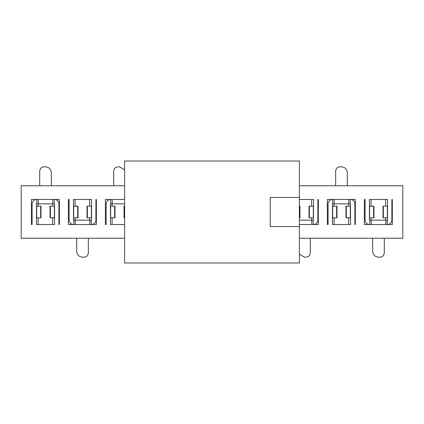 <?xml version="1.0" encoding="UTF-8"?>
<svg xmlns="http://www.w3.org/2000/svg" width="424" height="424" viewBox="0 0 424 424"><rect width="100%" height="100%" fill="white"/><g stroke="black" fill="none" stroke-linecap="round" stroke-linejoin="round"><path stroke-width="0.64" d="M124.608 262.975L124.608 161.025L299.392 161.025L299.392 262.975L124.608 262.975M299.392 226.564L270.258 226.564L270.258 197.436L299.392 197.436M112.233 199.476L112.233 203.843L110.775 203.843L110.775 199.476L109.169 199.678M110.484 199.476C107.829 199.736 106.371 201.188 106.111 203.843L106.111 224.524L105.385 224.524L105.385 199.476L124.608 199.476M124.608 238.219L21.2 238.219L21.2 185.781L124.608 185.781M124.608 224.524L110.484 224.524L110.484 203.843M95.919 199.476L96.354 199.476L95.919 199.476L95.919 220.157C95.66 222.812 94.202 224.264 91.547 224.524M96.354 199.476L96.354 224.524L68.391 224.524L68.391 199.476L69.117 199.476L69.117 220.157C69.377 222.812 70.835 224.264 73.49 224.524M89.803 224.524L89.803 220.157L91.255 220.157L91.255 224.524L92.57 224.407M89.803 220.157L73.781 220.157L73.781 224.524L72.175 224.323M73.49 220.157L73.49 199.476L75.09 199.476L75.09 206.175M73.538 199.476L91.547 199.476L91.547 220.157M36.49 199.476C33.841 199.736 32.383 201.188 32.123 203.843L32.123 224.524L31.397 224.524L31.397 199.476L59.36 199.476L59.36 224.524L58.925 224.524L58.925 203.843C58.666 201.188 57.208 199.736 54.553 199.476M35.181 199.678L36.782 199.476L36.782 203.843L54.261 203.843L54.261 199.476L55.571 199.593M54.553 203.843L54.553 224.524L52.661 224.524L52.661 217.825M54.505 224.524L36.544 224.524M38.096 217.825L38.096 224.524L36.49 224.524L36.49 203.843M112.084 217.825L112.084 224.524L110.484 224.524M106.111 224.524L105.385 224.524M89.655 206.175L89.655 199.476L91.547 199.476M68.391 199.476L69.117 199.476M75.233 220.157L75.233 224.524M32.123 224.524L31.397 224.524M59.36 224.524L58.925 224.524M52.804 203.843L52.804 199.476M38.24 203.843L38.24 199.476M311.767 224.524L311.767 220.157L313.225 220.157L313.225 224.524L314.539 224.407M313.516 224.524C316.171 224.264 317.629 222.812 317.889 220.157L317.889 199.476L318.323 199.476L318.323 224.524L299.392 224.524M299.392 185.781L402.8 185.781L402.8 238.219L299.392 238.219M299.392 199.476L313.469 199.476M311.624 206.175L311.624 199.476L313.516 199.476L313.516 220.157M332.453 199.476C329.798 199.736 328.34 201.188 328.081 203.843L328.081 224.524L327.355 224.524L327.355 199.476L355.317 199.476L355.317 224.524L354.883 224.524L354.883 203.843C354.623 201.188 353.166 199.736 350.51 199.476M331.139 199.678L332.745 199.476L332.745 203.843L350.219 203.843L350.219 199.476L351.533 199.593M350.51 203.843L350.51 224.524L348.618 224.524L348.618 217.825M350.463 224.524L332.453 224.524L332.453 203.843M391.877 199.476L392.311 199.476L391.877 199.476L391.877 220.157C391.617 222.812 390.159 224.264 387.51 224.524M392.311 199.476L392.311 224.524L364.349 224.524L364.349 199.476L365.075 199.476L365.075 220.157C365.334 222.812 366.792 224.264 369.447 224.524M385.761 224.524L385.761 220.157L387.218 220.157L387.218 224.524L388.527 224.407M385.761 220.157L369.739 220.157L369.739 224.524L368.138 224.323M369.447 220.157L369.447 199.476L371.048 199.476L371.048 206.175M369.495 199.476L387.457 199.476M385.612 206.175L385.612 199.476L387.51 199.476L387.51 220.157M112.233 203.843L124.608 203.843M112.084 203.843L112.084 206.175M113.987 217.825L110.913 217.825L110.484 218.376M110.484 206.509L110.94 206.175L110.484 206.175M89.655 220.157L89.655 217.825M75.09 217.825L75.09 220.157M88.044 206.175L91.118 206.175L91.547 205.624M91.547 217.491L91.091 217.825L91.547 217.825M69.377 206.175L69.117 205.624M73.659 217.671L73.659 206.08L78.005 206.175L78.005 217.825L73.946 217.825L73.49 217.491M73.659 206.08L73.49 205.624M73.49 217.825L73.946 217.825M38.096 203.843L38.096 206.175M52.661 206.175L52.661 203.843M58.66 217.825L58.925 218.376M54.383 206.329L54.383 217.92L50.037 217.825L50.037 206.175L54.097 206.175L54.553 206.509M54.383 217.92L54.553 218.376M54.553 206.175L54.097 206.175M39.999 217.825L36.925 217.825L36.49 218.376M36.49 206.509L36.952 206.175L36.49 206.175M317.889 199.476L318.323 199.476M334.054 217.825L334.054 224.524L332.453 224.524M328.081 224.524L327.355 224.524M355.317 224.524L354.883 224.524M348.767 203.843L348.767 199.476M334.197 203.843L334.197 199.476M364.349 199.476L365.075 199.476M371.196 220.157L371.196 224.524M371.048 217.825L371.048 220.157M348.618 206.175L348.618 203.843M334.054 203.843L334.054 206.175M311.624 220.157L311.624 217.825M385.612 220.157L385.612 217.825M124.365 206.175L124.365 217.825L124.031 217.825L124.031 206.175L124.608 206.175M114.66 206.175L114.999 206.175L114.999 217.825L114.66 217.825L114.66 206.175L110.94 206.175M110.913 217.825L114.66 217.825M124.608 169.854L119.515 166.849L118.058 166.849C115.402 167.109 113.945 168.567 113.685 171.217L113.685 185.781M87.371 217.825L87.031 217.825L87.031 206.175L87.371 206.175L87.371 217.825L91.091 217.825M91.118 206.175L87.371 206.175M76.691 238.219L76.691 251.326C77.035 254.866 78.981 256.806 82.516 257.151L83.973 257.151C86.629 256.891 88.086 255.434 88.346 252.784L88.346 238.219M76.993 206.175L73.919 206.175M51.352 185.781L51.352 172.674C51.002 169.134 49.062 167.194 45.522 166.849L44.07 166.849C41.414 167.109 39.957 168.567 39.697 171.217L39.697 185.781M51.05 217.825L54.124 217.825M40.672 206.175L41.006 206.175L41.006 217.825L40.672 217.825L40.672 206.175L36.952 206.175M36.925 217.825L40.672 217.825M311.767 220.157L299.392 220.157M310.013 206.175L313.087 206.175L313.516 205.624M313.516 217.491L313.06 217.825L313.516 217.825M354.623 217.825L354.883 218.376M350.341 206.329L350.341 217.92L345.995 217.825L345.995 206.175L350.054 206.175L350.51 206.509M350.341 217.92L350.51 218.376M350.51 206.175L350.054 206.175M335.956 217.825L332.882 217.825L332.453 218.376M332.453 206.509L332.909 206.175L332.453 206.175M384.001 206.175L387.075 206.175L387.51 205.624M387.51 217.491L387.048 217.825L387.51 217.825M365.34 206.175L365.075 205.624M369.617 217.671L369.617 206.08L373.963 206.175L373.963 217.825L369.903 217.825L369.447 217.491M369.617 206.08L369.447 205.624M369.447 217.825L369.903 217.825M309.34 217.825L309.001 217.825L309.001 206.175L309.34 206.175L309.34 217.825L313.06 217.825M313.087 206.175L309.34 206.175M299.392 254.146L304.485 257.151L305.942 257.151C308.598 256.891 310.055 255.434 310.315 252.784L310.315 238.219M347.309 185.781L347.309 172.674C346.964 169.134 345.019 167.194 341.484 166.849L340.027 166.849C337.371 167.109 335.914 168.567 335.654 171.217L335.654 185.781M347.007 217.825L350.081 217.825M336.63 206.175L336.969 206.175L336.969 217.825L336.63 217.825L336.63 206.175L332.909 206.175M332.882 217.825L336.63 217.825M383.328 217.825L382.994 217.825L382.994 206.175L383.328 206.175L383.328 217.825L387.048 217.825M387.075 206.175L383.328 206.175M372.648 238.219L372.648 251.326C372.998 254.866 374.938 256.806 378.478 257.151L379.931 257.151C382.586 256.891 384.043 255.434 384.303 252.784L384.303 238.219M372.95 206.175L369.876 206.175M299.636 217.825L299.636 206.175L299.969 206.175L299.969 217.825L299.392 217.825M110.653 217.92L110.653 206.329M91.377 206.08L91.377 217.671M36.66 217.92L36.66 206.329M77.666 217.825L77.666 206.175M50.377 206.175L50.377 217.825M313.347 206.08L313.347 217.671M332.623 217.92L332.623 206.329M387.34 206.08L387.34 217.671M346.334 206.175L346.334 217.825M373.624 217.825L373.624 206.175"/></g></svg>
